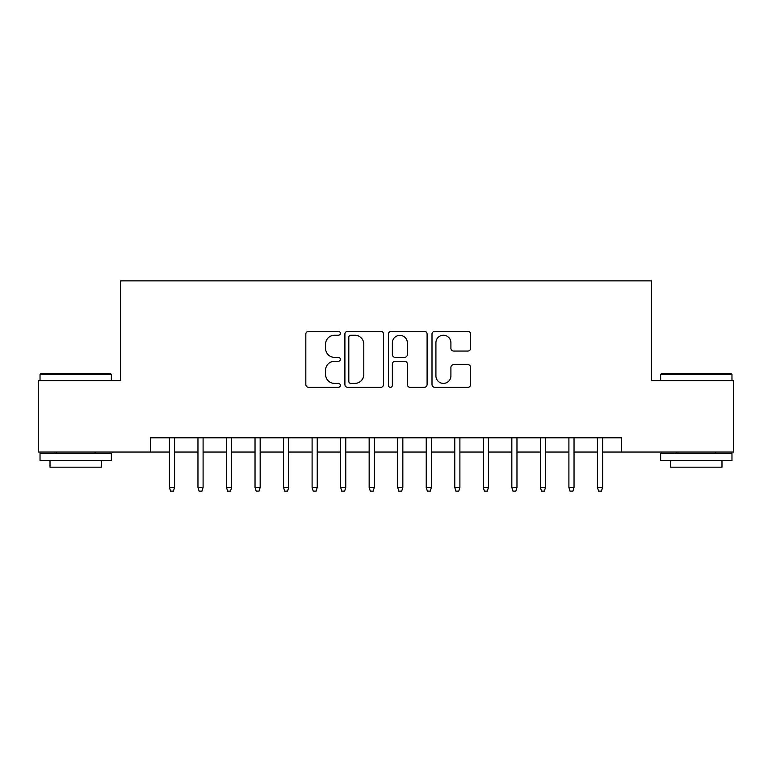 <?xml version="1.0" encoding="UTF-8"?>
<svg xmlns="http://www.w3.org/2000/svg" width="772" height="772" viewBox="0 0 772 772"><rect width="100%" height="100%" fill="white"/><g stroke="black" fill="none" stroke-linecap="round" stroke-linejoin="round"><path stroke-width="1.16" d="M340.346 333.272A1.959 1.959 0 0 0 338.387 331.313L308.626 331.313A2.798 2.798 0 0 0 305.828 334.112L305.828 384.524A2.798 2.798 0 0 0 308.626 387.332L338.387 387.332A1.959 1.959 0 0 0 340.346 385.373A1.959 1.959 0 0 0 338.387 383.404L334.537 383.404A8.965 8.965 0 0 1 325.572 374.449L325.572 370.242A8.965 8.965 0 0 1 334.537 361.277L338.387 361.277A1.959 1.959 0 0 0 340.346 359.318A1.959 1.959 0 0 0 338.387 357.359L334.537 357.359A8.965 8.965 0 0 1 325.572 348.394L325.572 344.196A8.965 8.965 0 0 1 334.537 335.231L338.387 335.231A1.959 1.959 0 0 0 340.346 333.272M467.851 351.057A2.798 2.798 0 0 0 470.65 348.259L470.65 334.112A2.798 2.798 0 0 0 467.851 331.313L434.8 331.313A2.798 2.798 0 0 0 432.002 334.112L432.002 384.524A2.798 2.798 0 0 0 434.8 387.332L467.851 387.332A2.798 2.798 0 0 0 470.65 384.524L470.65 367.443A2.798 2.798 0 0 0 467.851 364.645L453.704 364.645A2.798 2.798 0 0 0 450.906 367.443L450.906 375.916A7.488 7.488 0 0 1 443.417 383.404A7.488 7.488 0 0 1 435.919 375.916L435.919 342.729A7.488 7.488 0 0 1 443.417 335.231A7.488 7.488 0 0 1 450.906 342.729L450.906 348.259A2.798 2.798 0 0 0 453.704 351.057L467.851 351.057M150.598 452.054L38.6 452.054L38.6 380.721L120.635 380.721L120.635 280.854L651.365 280.854L651.365 380.721L733.4 380.721L733.4 452.054L621.402 452.054L621.402 437.792L150.598 437.792L150.598 452.054L169.425 452.054M383.549 334.112A2.798 2.798 0 0 0 380.75 331.313L347.699 331.313A2.798 2.798 0 0 0 344.901 334.112L344.901 384.524A2.798 2.798 0 0 0 347.699 387.332L380.75 387.332A2.798 2.798 0 0 0 383.549 384.524L383.549 334.112M391.25 331.313L424.301 331.313A2.798 2.798 0 0 1 427.099 334.112L427.099 384.524A2.798 2.798 0 0 1 424.301 387.332L410.154 387.332A2.798 2.798 0 0 1 407.355 384.524L407.355 364.085A2.798 2.798 0 0 0 404.557 361.277L395.177 361.277A2.798 2.798 0 0 0 392.369 364.085L392.369 385.373A1.959 1.959 0 0 1 390.41 387.332A1.959 1.959 0 0 1 388.451 385.373L388.451 334.112A2.798 2.798 0 0 1 391.25 331.313M174.569 452.054L197.96 452.054M203.094 452.054L226.495 452.054M231.629 452.054L255.03 452.054M260.164 452.054L283.565 452.054M288.699 452.054L312.1 452.054M317.234 452.054L340.635 452.054M345.769 452.054L369.161 452.054M374.304 452.054L397.696 452.054M402.839 452.054L426.231 452.054M431.365 452.054L454.766 452.054M459.9 452.054L483.301 452.054M488.435 452.054L511.836 452.054M516.97 452.054L540.371 452.054M545.505 452.054L568.906 452.054M574.04 452.054L597.432 452.054M602.575 452.054L621.402 452.054M350.777 335.231A1.959 1.959 0 0 0 348.819 337.19L348.819 381.445A1.959 1.959 0 0 0 350.777 383.404L354.84 383.404A8.965 8.965 0 0 0 363.805 374.449L363.805 344.196A8.965 8.965 0 0 0 354.84 335.231L350.777 335.231M407.355 342.865A7.488 7.488 0 0 0 399.867 335.376A7.488 7.488 0 0 0 392.369 342.865L392.369 354.56A2.798 2.798 0 0 0 395.177 357.359L404.557 357.359A2.798 2.798 0 0 0 407.355 354.56L407.355 342.865M169.425 487.441L170.573 491.146L173.42 491.146L174.569 487.441L169.425 487.441L169.425 437.792M174.569 487.441L174.569 437.792M40.887 373.59L110.502 373.59L111.361 374.439L40.028 374.439L40.887 373.59M75.695 460.614L40.028 460.614L40.028 453.482L111.361 453.482L111.361 460.614L75.695 460.614M101.373 460.614L101.373 467.176L50.016 467.176L50.016 460.614M661.498 373.59L731.113 373.59L731.972 374.439L660.639 374.439L661.498 373.59M696.305 460.614L660.639 460.614L660.639 453.482L731.972 453.482L731.972 460.614L696.305 460.614M721.984 460.614L721.984 467.176L670.627 467.176L670.627 460.614M197.96 487.441L199.099 491.146L201.955 491.146L203.094 487.441L197.96 487.441L197.96 437.792M203.094 487.441L203.094 437.792M226.495 487.441L227.634 491.146L230.49 491.146L231.629 487.441L226.495 487.441L226.495 437.792M231.629 487.441L231.629 437.792M255.03 487.441L256.169 491.146L259.025 491.146L260.164 487.441L255.03 487.441L255.03 437.792M260.164 487.441L260.164 437.792M283.565 487.441L284.704 491.146L287.56 491.146L288.699 487.441L283.565 487.441L283.565 437.792M288.699 487.441L288.699 437.792M312.1 487.441L313.239 491.146L316.095 491.146L317.234 487.441L312.1 487.441L312.1 437.792M317.234 487.441L317.234 437.792M340.635 487.441L341.774 491.146L344.63 491.146L345.769 487.441L340.635 487.441L340.635 437.792M345.769 487.441L345.769 437.792M369.161 487.441L370.309 491.146L373.156 491.146L374.304 487.441L369.161 487.441L369.161 437.792M374.304 487.441L374.304 437.792M397.696 487.441L398.844 491.146L401.691 491.146L402.839 487.441L397.696 487.441L397.696 437.792M402.839 487.441L402.839 437.792M426.231 487.441L427.37 491.146L430.226 491.146L431.365 487.441L426.231 487.441L426.231 437.792M431.365 487.441L431.365 437.792M454.766 487.441L455.905 491.146L458.761 491.146L459.9 487.441L454.766 487.441L454.766 437.792M459.9 487.441L459.9 437.792M483.301 487.441L484.44 491.146L487.296 491.146L488.435 487.441L483.301 487.441L483.301 437.792M488.435 487.441L488.435 437.792M511.836 487.441L512.975 491.146L515.831 491.146L516.97 487.441L511.836 487.441L511.836 437.792M516.97 487.441L516.97 437.792M540.371 487.441L541.51 491.146L544.366 491.146L545.505 487.441L540.371 487.441L540.371 437.792M545.505 487.441L545.505 437.792M568.906 487.441L570.045 491.146L572.901 491.146L574.04 487.441L568.906 487.441L568.906 437.792M574.04 487.441L574.04 437.792M597.432 487.441L598.58 491.146L601.427 491.146L602.575 487.441L597.432 487.441L597.432 437.792M602.575 487.441L602.575 437.792M40.028 380.721L40.028 374.439M56.288 453.482L56.288 452.054M95.101 453.482L95.101 452.054M111.361 380.721L111.361 374.439M660.639 380.721L660.639 374.439M676.899 453.482L676.899 452.054M715.712 453.482L715.712 452.054M731.972 380.721L731.972 374.439"/></g></svg>
